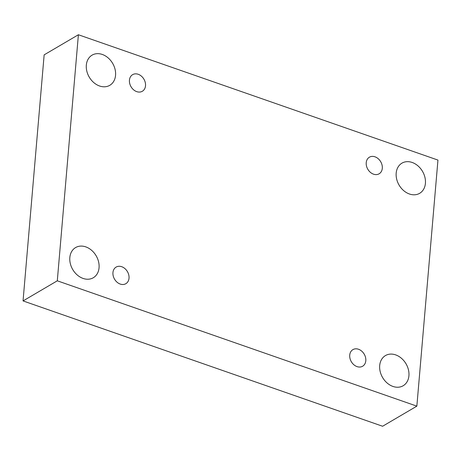 <?xml version="1.0" encoding="UTF-8"?>
<svg xmlns="http://www.w3.org/2000/svg" width="461" height="461" viewBox="0 0 461 461"><rect width="100%" height="100%" fill="white"/><g stroke="black" fill="none" stroke-linecap="round" stroke-linejoin="round"><path stroke-width="0.69" d="M78.393 34.748L44.147 54.859L23.05 300.918L382.607 426.252L416.853 406.141L437.95 160.082L78.393 34.748L57.297 280.812L23.05 300.918M57.297 280.812L416.853 406.141M83.089 278.432A17.489 13.576 -120.4 0 1 70.326 263.611A17.489 13.576 -120.4 0 1 75.587 247.574A17.489 13.576 -120.4 0 1 96.147 255.786A17.489 13.576 -120.4 0 1 93.301 277.741A17.489 13.576 -120.4 0 1 83.089 278.432M392.956 386.439A17.489 13.576 -120.4 0 1 380.192 371.618A17.489 13.576 -120.4 0 1 385.448 355.581A17.489 13.576 -120.4 0 1 406.014 363.792A17.489 13.576 -120.4 0 1 403.162 385.748A17.489 13.576 -120.4 0 1 392.956 386.439M409.449 194.006A17.489 13.576 -120.4 0 1 396.685 179.185A17.489 13.576 -120.4 0 1 401.946 163.148A17.489 13.576 -120.4 0 1 422.507 171.359A17.489 13.576 -120.4 0 1 419.66 193.315A17.489 13.576 -120.4 0 1 409.449 194.006M99.588 86A17.489 13.576 -120.4 0 1 86.824 71.178A17.489 13.576 -120.4 0 1 92.085 55.141A17.489 13.576 -120.4 0 1 112.645 63.353A17.489 13.576 -120.4 0 1 109.799 85.308A17.489 13.576 -120.4 0 1 99.588 86M145.52 85.763A9.618 7.468 59.6 0 0 141.406 76.157A9.618 7.468 59.6 0 0 132.607 74.665A9.618 7.468 59.6 0 0 131.039 86.743A9.618 7.468 59.6 0 0 142.351 91.255A9.618 7.468 59.6 0 0 145.52 85.763M382.302 168.3A9.618 7.468 59.6 0 0 378.187 158.688A9.618 7.468 59.6 0 0 369.394 157.201A9.618 7.468 59.6 0 0 367.826 169.279A9.618 7.468 59.6 0 0 379.132 173.791A9.618 7.468 59.6 0 0 382.302 168.3M365.803 360.733A9.618 7.468 59.6 0 0 361.689 351.121A9.618 7.468 59.6 0 0 352.896 349.634A9.618 7.468 59.6 0 0 351.328 361.712A9.618 7.468 59.6 0 0 362.64 366.224A9.618 7.468 59.6 0 0 365.803 360.733M129.022 278.196A9.618 7.468 59.6 0 0 124.908 268.584A9.618 7.468 59.6 0 0 116.109 267.098A9.618 7.468 59.6 0 0 114.547 279.176A9.618 7.468 59.6 0 0 125.853 283.688A9.618 7.468 59.6 0 0 129.022 278.196"/></g></svg>
